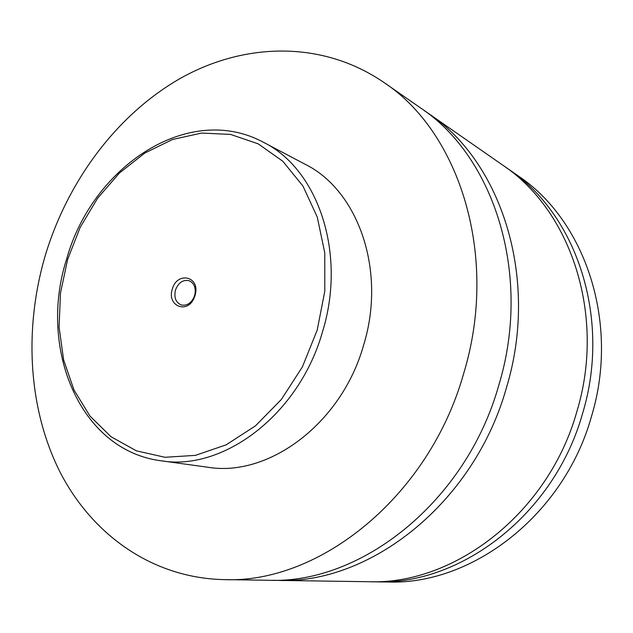 <?xml version="1.0" encoding="UTF-8"?>
<svg xmlns="http://www.w3.org/2000/svg" width="633" height="633" viewBox="0 0 633 633"><rect width="100%" height="100%" fill="white"/><g stroke="black" fill="none" stroke-linecap="round" stroke-linejoin="round"><path stroke-width="0.95" d="M383.875 82.432L420.367 107.824C494.041 156.367 532.456 274.896 498.764 385.339C466.062 502.04 360.81 584.299 268.384 580.263L223.932 579.614C151.477 578.024 91.152 533.761 59.375 470.754C27.907 407.201 23.951 327.577 45.449 254.917C68.111 180.247 117.461 113.972 181.204 77.899C244.884 42.458 322.276 40.259 383.875 82.432C459.78 132.305 499.302 256.776 463.649 373.565C428.984 496.968 319.064 583.927 223.932 579.614M424.324 110.656L428.335 113.37C501.494 161.605 539.656 278.829 506.392 387.894C474.109 503.148 369.886 584.386 278.093 580.406L273.25 580.271M195.027 295.556L195.431 293.949C199.688 275.948 176.86 271.494 172.311 289.131C166.598 305.913 187.344 314.546 194.165 297.898L195.027 295.556M175.468 290.072C173.838 297.518 175.768 302.479 181.252 304.948C186.529 306.024 190.747 303.531 193.912 297.47L194.98 294.147C195.945 287.382 193.967 282.896 189.053 280.696C182.882 279.525 178.356 282.65 175.468 290.072M263.407 142.259L305.09 164.248C358.049 190.28 386.668 270.473 363.603 345.175C341.559 423.817 268.36 477.583 207.632 467.209L160.94 460.769C223.196 471.506 299.219 414.647 322.537 331.692C346.9 252.884 317.742 168.876 263.407 142.259C188.159 101.699 91.92 167.096 66.576 259.261C38.178 347.311 79.022 450.19 160.94 460.769M428.335 113.37L502.634 165.071C570.665 210.18 606.2 315.155 576.877 411.521C548.479 513.355 454.13 585.169 368.604 581.719L278.093 580.406M505.656 167.223L518.205 175.903C585.074 220.292 620 322.68 591.491 416.419C563.9 515.484 471.664 585.343 387.57 581.996L372.315 581.735M508.718 169.304C576.299 214.136 611.597 318.098 582.589 413.436C554.508 514.186 460.982 585.24 376.01 581.83M317.204 330.094L324.792 291.267L324.769 252.828L317.268 217.064L302.922 185.999L282.777 161.233L258.185 143.841L230.618 134.425L201.579 133.072L172.516 139.497L144.775 153.075L119.495 172.959L97.688 198.113L80.169 227.382L67.596 259.53L60.459 293.237L59.083 327.15L63.609 359.868L73.99 389.975L89.973 416.063L111.036 436.762L136.388 450.838L164.968 457.279L195.415 455.372L226.123 444.849L255.36 425.946L281.337 399.494L302.4 366.911L317.204 330.094M194.98 294.147L195.431 293.949M193.912 297.47L194.165 297.898"/></g></svg>
